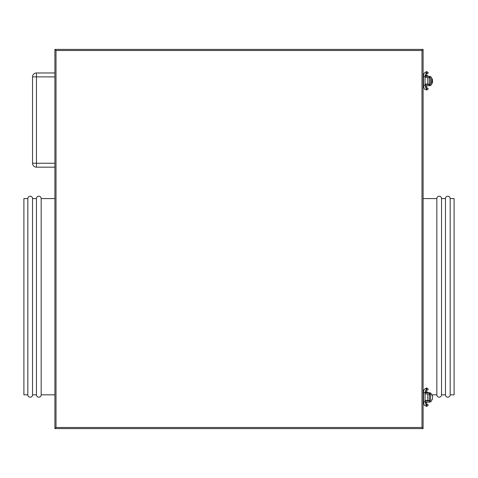 <?xml version="1.0" encoding="UTF-8"?>
<svg xmlns="http://www.w3.org/2000/svg" width="478" height="478" viewBox="0 0 478 478"><rect width="100%" height="100%" fill="white"/><g stroke="black" fill="none" stroke-linecap="round" stroke-linejoin="round"><path stroke-width="0.72" d="M54.91 428.587L54.91 49.413L423.09 49.413L423.09 428.587L54.91 428.587L56.01 427.487L421.99 427.487L423.09 428.587M421.99 427.487L421.99 50.513L423.09 49.413M54.91 49.413L56.01 50.513L56.01 427.487M450.174 198.573L450.174 394.828L454.1 394.828L454.1 198.573L450.174 198.573A2.354 2.354 0 0 0 447.82 196.213A2.354 2.354 0 0 0 445.466 198.573L441.541 198.573A2.354 2.354 0 0 0 439.186 196.213A2.354 2.354 0 0 0 436.826 198.573L423.09 198.573M450.174 394.828A2.354 2.354 0 0 1 447.82 397.182A2.354 2.354 0 0 1 445.466 394.828L445.466 198.573M445.466 394.828L441.541 394.828L441.541 198.573M441.541 394.828A2.354 2.354 0 0 1 439.186 397.182A2.354 2.354 0 0 1 436.826 394.828L436.826 198.573M436.826 394.828L431.712 394.828M430.523 394.828L429.369 394.828M54.91 394.828L41.174 394.828A2.354 2.354 0 0 1 38.814 397.182A2.354 2.354 0 0 1 36.459 394.828L32.534 394.828A2.354 2.354 0 0 1 30.18 397.182A2.354 2.354 0 0 1 27.826 394.828L23.9 394.828L23.9 198.573L27.826 198.573A2.354 2.354 0 0 1 30.18 196.213A2.354 2.354 0 0 1 32.534 198.573L36.459 198.573A2.354 2.354 0 0 1 38.814 196.213A2.354 2.354 0 0 1 41.174 198.573L54.91 198.573M41.174 394.828L41.174 198.573M36.459 394.828L36.459 198.573M32.534 394.828L32.534 198.573M27.826 394.828L27.826 198.573M54.91 76.892L36.459 76.892L36.459 72.967L54.91 72.967M54.91 167.169L36.459 167.169A3.926 3.926 0 0 1 32.534 163.243L32.534 76.892A3.926 3.926 0 0 1 36.459 72.967A3.926 3.926 0 0 0 32.534 76.892L36.459 76.892L36.459 163.243L54.91 163.243M425.253 85.777L427.995 85.777M425.253 76.361L425.253 75.811L427.995 75.811L427.995 76.361M427.804 77.538L429.369 77.538L429.369 84.092L427.804 84.092L427.804 77.538L425.056 77.538M423.484 77.538L423.09 77.538M427.804 84.6L427.804 84.092L425.056 84.092M423.484 84.092L423.09 84.092M431.592 77.926L431.724 78.715A2.354 2.354 0 0 0 430.158 76.492L430.158 77.836A1.177 1.177 0 0 1 430.547 78.715L430.547 83.423A1.177 1.177 0 0 1 430.158 84.301L430.158 85.646A2.354 2.354 0 0 0 431.724 83.423L431.724 78.715L431.592 84.212M430.158 77.836L429.369 77.538L429.369 76.361L430.158 76.492M425.056 76.361L429.369 76.361M425.056 84.6L430.158 84.301M430.158 85.646L425.067 85.777M429.369 84.6L429.369 85.777M431.759 78.715L431.993 78.715A2.354 0.532 90 0 1 432.518 81.069A2.354 0.532 90 0 1 431.993 83.423L431.759 83.423M425.253 402.147L427.995 402.147M425.253 392.731L425.253 392.181L427.995 392.181L427.995 392.731M427.804 393.908L429.369 393.908L429.369 400.462L427.804 400.462L427.804 393.908L425.056 393.908M423.484 393.908L423.09 393.908M427.804 400.97L427.804 400.462L425.056 400.462M423.484 400.462L423.09 400.462M431.592 394.296L431.724 395.085A2.354 2.354 0 0 0 430.158 392.862L430.158 394.207A1.177 1.177 0 0 1 430.547 395.085L430.547 399.793A1.177 1.177 0 0 1 430.158 400.672L430.158 402.016A2.354 2.354 0 0 0 431.724 399.793L431.724 399.853M430.158 394.207L429.369 393.908L429.369 392.731L430.158 392.862M425.056 392.731L429.369 392.731M425.056 400.97L430.158 400.672M430.158 402.016L425.067 402.147M429.369 400.97L429.369 402.147M431.759 395.085L431.993 395.085A2.354 0.532 90 0 1 432.518 397.439A2.354 0.532 90 0 1 431.993 399.793L431.759 399.793M421.99 50.513L56.01 50.513M36.459 167.169L36.459 163.243L32.534 163.243M426.555 72.626L426.926 71.993L425.54 72.208C424.111 72.776 423.424 74.138 423.484 76.289L423.484 85.341L425.056 85.341L425.056 76.289L425.701 73.767C427.673 73.606 428.485 73.224 428.127 72.62L426.824 71.634A0.783 0.759 -80.7 0 0 425.982 72.154M423.484 85.341C423.687 88.018 424.374 89.38 425.54 89.428A0.783 0.711 -84.2 0 0 425.731 87.868M425.982 89.476A0.783 0.759 80.7 0 0 426.824 89.995L425.707 89.44M426.812 88.006L426.621 86.13L425.097 86.13M426.812 73.624L426.621 75.506L425.097 75.506M425.54 72.208A0.783 0.711 84.2 0 1 425.731 73.761M423.484 76.289L425.05 76.289M426.555 388.996L426.926 388.363L425.54 388.572C424.111 389.146 423.424 390.508 423.484 392.659L423.484 401.711L425.056 401.711L425.056 392.659L425.701 390.138C427.673 389.976 428.485 389.594 428.127 388.99L426.824 388.005A0.783 0.759 -80.7 0 0 425.982 388.524M423.484 401.711C423.687 404.388 424.374 405.75 425.54 405.792A0.783 0.711 -84.2 0 0 425.731 404.239M425.982 405.846A0.783 0.759 80.7 0 0 426.824 406.366L425.707 405.81M426.812 404.376L426.621 402.494L425.097 402.494M426.812 389.994L426.621 391.87L425.097 391.87M425.54 388.572A0.783 0.711 84.2 0 1 425.731 390.132M423.484 392.659L425.05 392.659M425.444 84.6L425.444 84.092M426.824 89.995L428.127 89.01C428.228 88.263 427.422 87.88 425.701 87.862L425.056 85.341M426.573 88.448L426.932 88.37M425.707 72.19L426.824 71.634M426.932 73.259L426.573 73.182M426.621 86.13L426.621 85.819M426.621 75.811L426.621 75.506M425.54 89.428L426.926 89.637L426.555 89.004M425.444 400.97L425.444 400.462M426.824 406.366L428.127 405.38C428.228 404.633 427.422 404.251 425.701 404.233L425.056 401.711M426.573 404.818L426.932 404.741M425.707 388.56L426.824 388.005M426.932 389.63L426.573 389.552M426.621 402.494L426.621 402.189M426.621 392.181L426.621 391.87M425.54 405.792L426.926 406.007L426.555 405.374"/></g></svg>
